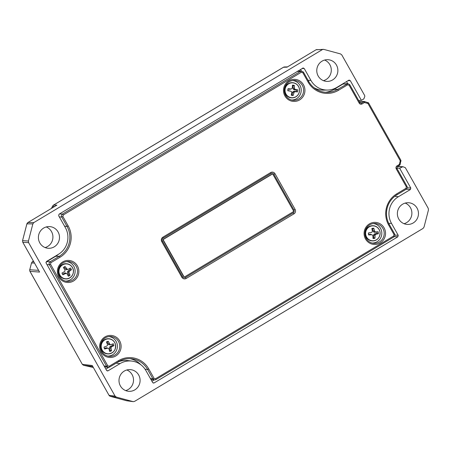 <?xml version="1.0" encoding="UTF-8"?>
<svg xmlns="http://www.w3.org/2000/svg" width="451" height="451" viewBox="0 0 451 451"><rect width="100%" height="100%" fill="white"/><g stroke="black" fill="none" stroke-linecap="round" stroke-linejoin="round"><path stroke-width="0.68" d="M34.473 263.034L31.497 263.012L29.704 269.986L29.851 271.13L82.307 364.295L83.598 365.299L93.34 367.514L83.615 365.304L82.471 364.521A1.088 0.293 144.8 0 1 82.432 364.487L82.432 364.487A1.088 0.293 144.8 0 1 82.415 364.436M32.421 261.721L31.497 262.995M125.682 390.594A10.869 10.553 93.2 0 0 132.098 374.629A10.869 10.553 93.2 0 0 126.832 369.978M138.677 374.995A10.869 10.553 -86.8 0 1 138.53 386.135A10.869 10.553 -86.8 0 1 128.941 391.321A10.869 10.553 -86.8 0 1 120.411 385.949A10.869 10.553 -86.8 0 1 120.558 374.809A10.869 10.553 -86.8 0 1 130.153 369.623A10.869 10.553 -86.8 0 1 138.677 374.995M45.083 247.565A10.869 10.553 93.2 0 0 51.504 231.594A10.869 10.553 93.2 0 0 46.239 226.949M58.083 231.966A10.869 10.553 -86.8 0 1 57.937 243.106A10.869 10.553 -86.8 0 1 48.342 248.287A10.869 10.553 -86.8 0 1 39.818 242.914A10.869 10.553 -86.8 0 1 39.964 231.775A10.869 10.553 -86.8 0 1 49.559 226.588A10.869 10.553 -86.8 0 1 58.083 231.966M323.457 80.667A10.869 10.553 93.2 0 0 329.878 64.702A10.869 10.553 93.2 0 0 324.613 60.056M336.457 65.068A10.869 10.553 -86.8 0 1 336.311 76.213A10.869 10.553 -86.8 0 1 326.716 81.394A10.869 10.553 -86.8 0 1 318.192 76.022A10.869 10.553 -86.8 0 1 318.338 64.882A10.869 10.553 -86.8 0 1 327.933 59.695A10.869 10.553 -86.8 0 1 336.457 65.068M404.051 223.702A10.869 10.553 93.2 0 0 410.472 207.736A10.869 10.553 93.2 0 0 405.207 203.085M417.051 208.103A10.869 10.553 -86.8 0 1 416.904 219.242A10.869 10.553 -86.8 0 1 407.309 224.429A10.869 10.553 -86.8 0 1 398.785 219.051A10.869 10.553 -86.8 0 1 398.932 207.911A10.869 10.553 -86.8 0 1 408.527 202.73A10.869 10.553 -86.8 0 1 417.051 208.103M303.247 67.938L59.036 214.202L58.647 215.691L65.361 227.603A19.523 18.959 -86.8 0 1 58.455 254.302L46.459 261.495L46.075 262.978L106.605 370.406L107.355 370.936L108.048 370.801L120.045 363.607A19.523 18.959 -86.8 0 1 131.974 361.099A19.523 18.959 -86.8 0 1 145.955 370.632L152.669 382.544L153.413 383.068L154.107 382.933L397.838 236.814L394.343 236.549M397.793 166.475L402.923 166.701L405.336 167.682L428.236 208.328L428.45 209.974L424.019 227.107L423.038 228.431L134.578 401.373L133.242 401.655L126.579 400.747L132.977 401.599L116.352 397.089L110.32 396.339L126.849 400.804M308.072 80.334L310.914 80.385A19.523 18.959 -86.8 0 0 327.584 90.065A19.523 18.959 -86.8 0 0 336.824 87.409L348.82 80.216L350.264 80.611L361.392 100.359L363.85 98.887L364.814 96.401L364.707 95.578L341.802 54.932L340.522 53.928L323.891 49.418L316.033 49.785L287.033 67.171L316.01 49.79L323.311 49.345M27.849 222.563L56.894 205.149L27.894 222.535L33.836 222.585L32.85 223.91L28.419 241.043L28.633 242.689L22.792 242.266L39.581 272.066L22.764 242.255L22.578 240.62L28.419 241.043M109.012 395.285L92.246 365.535L109.041 395.33L115.067 396.085L28.633 242.689M33.836 222.585L322.29 49.644M115.067 396.085L116.352 397.089M402.923 166.701L399.665 168.285L410.793 188.039L410.41 189.521L406.255 189.211M394.924 235.078L398.222 235.326L391.507 223.414A19.523 18.959 -86.8 0 1 398.419 196.715L410.41 189.521M398.222 235.326L397.838 236.814M302.762 68.084L304.205 68.473L301.945 68.569M310.914 80.385L304.205 68.473M348.82 80.216L349.311 80.069M396.762 168.071L399.665 168.285M361.392 100.359L358.646 100.477M347.693 83.582L346.56 81.575M151.936 381.247L154.186 379.9M105.878 369.11L108.747 367.39M118.066 361.99A19.821 19.246 -86.8 0 1 127.971 360.58L131.974 361.099M327.584 90.065L323.547 90.138A19.821 19.246 -86.8 0 1 313.919 87.669M301.398 71.032L300.501 69.437M53.393 205.166L53.522 205.12A2.176 2.12 88 0 0 52.536 206.445L52.536 206.445A2.176 2.12 -89.5 0 1 53.522 205.12L56.894 205.149M287.033 67.171L283.391 67.272L53.41 205.154L51.425 208.418M54.689 206.462L52.541 206.445L51.989 207.274A2.176 1.15 -156.9 0 1 52.04 206.975M32.438 261.698L33.397 261.129L32.246 261.834L31.491 263.034M384.1 227.856A11.05 10.728 -86.8 0 1 380.187 242.971A11.05 10.728 -86.8 0 1 365.524 238.996A11.05 10.728 -86.8 0 1 369.437 223.882A11.05 10.728 -86.8 0 1 384.1 227.856M366.189 238.421A9.945 9.657 93.2 0 0 373.31 243.275A9.945 9.657 93.2 0 0 382.589 238.895A9.945 9.657 93.2 0 0 382.905 228.403A9.945 9.657 93.2 0 0 374.415 223.47A9.945 9.657 93.2 0 0 366.189 238.421M303.5 84.827A11.05 10.728 -86.8 0 1 299.594 99.936A11.05 10.728 -86.8 0 1 284.931 95.962A11.05 10.728 -86.8 0 1 288.843 80.853A11.05 10.728 -86.8 0 1 303.5 84.827M285.596 95.392A9.945 9.657 93.2 0 0 292.716 100.246A9.945 9.657 93.2 0 0 301.99 95.86A9.945 9.657 93.2 0 0 302.311 85.369A9.945 9.657 93.2 0 0 293.821 80.441A9.945 9.657 93.2 0 0 285.596 95.392M77.409 265.893A11.05 10.728 -86.8 0 1 73.496 281.001A11.05 10.728 -86.8 0 1 58.833 277.027A11.05 10.728 -86.8 0 1 62.745 261.918A11.05 10.728 -86.8 0 1 77.409 265.893M59.498 276.457A9.945 9.657 93.2 0 0 66.618 281.311A9.945 9.657 93.2 0 0 75.898 276.931A9.945 9.657 93.2 0 0 76.213 266.434A9.945 9.657 93.2 0 0 67.729 261.507A9.945 9.657 93.2 0 0 59.498 276.457M119.662 340.883A11.05 10.728 -86.8 0 1 115.755 355.991A11.05 10.728 -86.8 0 1 101.092 352.017A11.05 10.728 -86.8 0 1 104.998 336.908A11.05 10.728 -86.8 0 1 119.662 340.883M101.757 351.447A9.945 9.657 93.2 0 0 108.871 356.301A9.945 9.657 93.2 0 0 118.151 351.915A9.945 9.657 93.2 0 0 118.466 341.424A9.945 9.657 93.2 0 0 109.982 336.497A9.945 9.657 93.2 0 0 101.757 351.447M373.304 223.555A9.781 9.499 -86.8 0 1 380.543 228.358A9.781 9.499 -86.8 0 1 380.526 238.196A9.781 9.499 -86.8 0 1 372.21 243.066M292.71 80.526A9.781 9.499 -86.8 0 1 299.949 85.329A9.781 9.499 -86.8 0 1 299.932 95.161A9.781 9.499 -86.8 0 1 291.617 100.032M66.613 261.591A9.781 9.499 -86.8 0 1 73.857 266.394A9.781 9.499 -86.8 0 1 73.834 276.232A9.781 9.499 -86.8 0 1 65.519 281.103M108.866 336.581A9.781 9.499 -86.8 0 1 116.11 341.384A9.781 9.499 -86.8 0 1 116.087 351.216A9.781 9.499 -86.8 0 1 107.778 356.087M130.125 358.669A22.082 21.445 -86.8 0 1 140.819 364.735M45.934 262.482L46.729 261.642L50.146 261.755L59.306 256.258A21.806 21.174 93.2 0 0 67.024 226.436L61.719 217.021C61.173 215.815 61.432 214.823 62.486 214.05L300.552 71.32L301.527 71.027L303.438 72.104L308.743 81.518A21.806 21.174 93.2 0 0 327.358 92.331A21.806 21.174 93.2 0 0 337.681 89.366L347.822 83.582L349.728 84.653L359.859 102.625L361.296 103.02L364.459 101.492L368.585 102.935L400.916 160.314L400.093 164.728L397.241 166.808L396.857 168.291L406.982 186.263C407.524 187.469 407.264 188.462 406.216 189.234L397.055 194.731A21.806 21.174 93.2 0 0 389.337 224.553L394.642 233.968C395.177 235.174 394.924 236.166 393.875 236.938L155.809 379.669L154.417 379.939L152.923 378.885L147.618 369.47A21.806 21.174 93.2 0 0 132.008 358.821A21.806 21.174 93.2 0 0 118.681 361.623L109.514 367.12L108.127 367.385L106.633 366.336L49.379 264.726C48.832 263.519 49.091 262.527 50.146 261.755L50.918 262.691L50.529 264.201L107.783 365.812L109.249 366.212L118.416 360.715A22.877 22.212 -86.8 0 1 148.768 368.946L154.079 378.361L155.544 378.761L393.61 236.031L393.999 234.52L388.694 225.105A22.877 22.212 -86.8 0 1 396.784 193.823L405.951 188.326L406.34 186.815L396.215 168.843C395.685 167.654 395.939 166.673 396.976 165.895L399.338 164.48L400.274 160.866L367.943 103.488L364.447 102.535L362.074 103.956C360.913 104.502 359.96 104.249 359.216 103.178L349.085 85.205L347.62 84.811L338.459 90.301A22.877 22.212 -86.8 0 1 308.101 82.071L302.796 72.656L301.324 72.256L63.258 214.986L62.869 216.497L68.174 225.912A22.877 22.212 -86.8 0 1 60.084 257.194L50.918 262.691M58.404 254.33A22.082 21.445 -86.8 0 1 55.659 256.286L46.729 261.642M297.559 71.202L301.527 71.027M347.62 84.811L346.847 83.869L342.963 84.038L334.033 89.394A22.082 21.445 -86.8 0 1 325.47 92.28M342.963 84.038L347.822 83.576M295.106 209.394A3.258 3.168 -86.8 0 1 293.956 213.853L186.184 278.464A3.258 3.168 -86.8 0 1 181.86 277.292L161.762 241.623A3.258 3.168 -86.8 0 1 162.918 237.164L270.685 172.553A3.258 3.168 -86.8 0 1 275.014 173.731L295.106 209.394L293.934 209.924L273.842 174.261A2.176 2.108 93.2 0 0 270.955 173.477L163.183 238.089A2.176 2.108 93.2 0 0 162.416 241.065L182.514 276.728A2.176 2.108 93.2 0 0 185.395 277.512L293.167 212.9A2.176 2.108 93.2 0 0 293.934 209.924M363.658 101.605L364.459 101.492L364.447 102.535L363.658 101.605L359.385 101.785M360.811 103.161L361.296 103.02L362.074 103.956M359.859 102.625L359.216 103.178M368.585 102.935L367.943 103.488L367.943 102.433M400.916 160.314L400.274 160.866M399.603 165.387L399.338 164.48L400.093 164.728M396.215 168.843L396.857 168.291M397.241 166.808L396.976 165.895M272.331 174.283L272.071 174.272A1.088 1.054 93.2 0 0 271.485 174.419L163.713 239.03A1.088 1.054 93.2 0 0 163.33 240.513L183.427 276.181A1.088 1.054 93.2 0 0 184.279 276.717L184.538 276.734A1.088 1.054 93.2 0 0 185.124 276.587L292.896 211.976A1.088 1.054 93.2 0 0 293.28 210.487L273.188 174.825A1.088 1.054 93.2 0 0 271.744 174.43L163.972 239.041A1.088 1.054 93.2 0 0 163.589 240.53L183.687 276.192A1.088 1.054 93.2 0 0 184.538 276.734M64.205 266.941A5.141 4.995 93.2 0 0 63.405 267.533A9.127 1.043 59.7 0 1 64.91 269.923A9.059 1.347 82.3 0 1 65.051 270.865A9.059 1.015 127.4 0 1 64.47 271.626A9.127 0.423 149.6 0 1 61.979 273.052A5.141 4.995 93.2 0 0 62.96 274.794A9.127 1.967 -28.4 0 0 65.553 273.548A9.059 1.173 -6.2 0 0 66.5 273.436A9.059 0.44 37.6 0 1 67.205 273.999A9.127 1.043 59.7 0 1 68.315 276.249A5.141 4.995 93.2 0 0 70.012 275.228A9.127 2.588 -121.6 0 0 69.082 272.878A9.059 2.881 -98.2 0 0 69.003 271.936A9.059 2.548 -51.2 0 0 69.522 271.175A9.127 1.967 -28.4 0 0 71.438 269.715A5.141 4.995 93.2 0 0 70.452 267.967A9.127 0.423 149.6 0 1 68.434 269.247A9.059 0.361 171.5 0 0 67.554 269.365A9.059 1.973 -144.5 0 0 66.782 268.796A9.127 2.588 -121.6 0 0 65.102 266.518A5.141 4.995 93.2 0 0 64.205 266.941M68.434 269.247L66.342 269.726L65.423 269.005L64.341 267.082A4.566 4.431 93.2 0 0 63.428 267.573M59.91 275.104A7.447 7.233 -86.8 0 1 62.548 264.923A7.447 7.233 -86.8 0 1 72.425 267.601A7.447 7.233 -86.8 0 1 69.792 277.782A7.447 7.233 -86.8 0 1 59.91 275.104M64.341 267.082L65.102 266.518M62.526 274.208L64.358 273.114L65.508 272.951L66.5 273.436M67.915 275.409A4.566 4.431 93.2 0 0 68.727 274.868L67.644 272.945L67.492 271.761L68.197 270.814L70.063 269.692A4.566 4.431 93.2 0 0 69.477 268.593M68.727 274.868L70.012 275.228M64.358 273.114L65.553 273.548M70.063 269.692L71.438 269.715M68.197 270.814L69.522 271.175M67.492 271.761L69.003 271.936M67.644 272.945L69.082 272.878M65.423 269.005L66.782 268.796M66.342 269.726L67.554 269.365M107.315 341.52A5.141 4.995 93.2 0 0 106.425 341.948A9.127 1.235 70.6 0 1 107.473 344.53A9.059 1.387 93.2 0 1 107.439 345.477A9.059 0.755 138.2 0 1 106.729 346.12L104.012 347.095A5.141 4.995 93.2 0 0 104.66 349.001A9.127 1.601 -17.6 0 0 107.439 348.223A9.059 0.767 4.4 0 0 108.392 348.285A9.059 0.755 48.2 0 1 108.979 348.984A9.127 1.235 70.6 0 1 109.644 351.464A5.141 4.995 93.2 0 0 111.498 350.793A9.127 2.779 -110.4 0 0 111.025 348.245A9.059 2.92 -86.8 0 0 111.121 347.298A9.059 2.289 -40.1 0 0 111.769 346.656A9.127 1.601 -17.6 0 0 113.911 345.646A5.141 4.995 93.2 0 0 113.263 343.747L111.059 344.553A9.059 0.767 -178 0 0 110.168 344.491A9.059 2.289 -133.5 0 0 109.514 343.792A9.127 2.779 -110.4 0 0 108.274 341.277A5.141 4.995 93.2 0 0 107.315 341.52M111.059 344.553L108.883 344.823L108.11 343.933L107.4 341.835A4.566 4.431 93.2 0 0 106.492 342.112M101.593 348.815A7.447 7.233 -86.8 0 1 106.041 339.315A7.447 7.233 -86.8 0 1 115.253 343.871A7.447 7.233 -86.8 0 1 110.805 353.364A7.447 7.233 -86.8 0 1 101.593 348.815M107.4 341.835L108.274 341.277M104.39 348.465L106.318 347.766L108.392 348.285M109.458 350.692A4.566 4.431 93.2 0 0 110.281 350.337L109.57 348.24L109.638 347.05L110.501 346.25L112.541 345.511A4.566 4.431 93.2 0 0 112.09 344.175M110.281 350.337L111.498 350.793M106.318 347.766L107.439 348.223M112.541 345.511L113.911 345.646M110.501 346.25L111.769 346.656M109.638 347.05L111.121 347.298M109.57 348.24L111.025 348.245M108.11 343.933L109.514 343.792M108.883 344.823L110.168 344.491M372.808 228.245A5.141 4.995 93.2 0 0 371.849 228.465A9.127 1.364 83.1 0 1 372.34 231.154A9.059 1.336 105.7 0 1 372.109 232.068A9.059 0.395 150.4 0 1 371.28 232.541A9.127 0.395 172.3 0 0 368.416 232.953A5.141 4.995 93.2 0 0 368.647 234.96A9.127 1.15 -5.4 0 0 371.534 234.757A9.059 0.304 16.5 0 0 372.453 235.022A9.059 1.049 60.5 0 1 372.881 235.839A9.127 1.364 83.1 0 1 373 238.478A5.141 4.995 93.2 0 0 374.95 238.229A9.127 2.909 -97.4 0 0 375.029 235.569A9.059 2.869 -73.7 0 0 375.322 234.661A9.059 1.928 -27.6 0 0 376.089 234.187A9.127 1.15 -5.4 0 0 378.378 233.742A5.141 4.995 93.2 0 0 378.147 231.735A9.127 0.395 172.3 0 0 375.835 231.972A9.059 1.229 -165.9 0 0 374.984 231.707A9.059 2.582 -120.8 0 0 374.488 230.884A9.127 2.909 -97.4 0 0 373.794 228.217A5.141 4.995 93.2 0 0 372.808 228.245M372.988 237.852A4.566 4.431 93.2 0 0 373.828 237.688L373.575 235.484L373.89 234.334L374.899 233.748L377.042 233.477A4.566 4.431 93.2 0 0 376.878 232.04L374.736 232.31L373.62 231.989L373.05 230.951L372.797 228.742A4.566 4.431 93.2 0 0 371.917 228.798M365.676 234.216A7.447 7.233 -86.8 0 1 372.007 225.928A7.447 7.233 -86.8 0 1 380.041 232.417A7.447 7.233 -86.8 0 1 373.71 240.71A7.447 7.233 -86.8 0 1 365.676 234.216M371.28 232.541L368.411 233.105M372.797 228.742L373.794 228.217M368.535 234.543L370.497 234.294L372.453 235.022M373.828 237.688L374.95 238.229M370.497 234.294L371.534 234.757M377.042 233.477L378.378 233.742M376.878 232.04L378.147 231.735M374.899 233.748L376.089 234.187M373.89 234.334L375.322 234.661M373.575 235.484L375.029 235.569M373.05 230.951L374.488 230.884M373.62 231.989L374.984 231.707M374.736 232.31L375.835 231.972M293.392 85.205A5.141 4.995 93.2 0 0 292.411 85.188A9.127 1.392 96.7 0 1 292.287 87.86A9.059 1.167 119.3 0 1 291.859 88.684L290.94 88.954A9.127 0.908 -174.6 0 0 288.054 88.734A5.141 4.995 93.2 0 0 287.823 90.736A9.127 0.643 7.8 0 0 290.686 91.17L291.515 91.643A9.059 1.268 74.1 0 1 291.746 92.545A9.127 1.392 96.7 0 1 291.25 95.206A5.141 4.995 93.2 0 0 293.195 95.443A9.127 2.937 -83.1 0 0 293.894 92.805A9.059 2.706 -59.6 0 0 294.385 91.981A9.059 1.466 -14.1 0 0 295.236 91.711A9.127 0.643 7.8 0 0 297.553 91.897A5.141 4.995 93.2 0 0 297.784 89.89A9.127 0.908 -174.6 0 0 295.495 89.495A9.059 1.714 -152.6 0 0 294.728 89.027A9.059 2.802 -106.7 0 0 294.435 88.114A9.127 2.937 -83.1 0 0 294.356 85.425A5.141 4.995 93.2 0 0 293.392 85.205M291.34 94.783A4.566 4.431 93.2 0 0 292.197 94.828L292.457 92.624L293.02 91.581L294.137 91.254L296.284 91.508A4.566 4.431 93.2 0 0 296.448 90.07L294.306 89.817L293.291 89.236L292.981 88.086L293.235 85.876A4.566 4.431 93.2 0 0 292.4 85.724M285.083 89.428A7.447 7.233 -86.8 0 1 293.122 82.888A7.447 7.233 -86.8 0 1 299.447 91.141A7.447 7.233 -86.8 0 1 291.408 97.681A7.447 7.233 -86.8 0 1 285.083 89.428M291.859 88.684L289.903 89.292L287.964 89.061M289.903 89.292L290.94 88.954M293.235 85.876L294.356 85.425M287.811 90.499L290.686 91.17M292.197 94.828L293.195 95.443M296.284 91.508L297.553 91.897M296.448 90.07L297.784 89.89M294.137 91.254L295.236 91.711M293.02 91.581L294.385 91.981M292.457 92.624L293.894 92.805M292.981 88.086L294.435 88.114M293.291 89.236L294.728 89.027M294.306 89.817L295.495 89.495M83.582 365.293L92.737 366.443M92.246 365.535L82.341 364.312M109.582 395.967L109.012 395.318L110.32 396.339L126.573 400.742M110.303 396.333L109.542 395.933M27.28 223.098L27.894 222.535L26.913 223.859L22.55 240.625L22.764 242.221M26.908 223.882L27.246 223.138M22.55 240.625L26.885 223.859L32.85 223.91M39.581 272.066L29.941 271.361L82.302 364.284M287.49 66.889L284.496 66.957A2.176 2.114 -91.3 0 0 283.482 67.25L53.522 205.12M32.478 261.687L33.718 261.698M29.755 269.749L38.6 270.363M51.989 207.274L51.527 208.356M402.123 166.814L397.528 166.633M407.225 187.768L410.793 188.039M350.264 80.611L348.003 80.706M152.793 382.724L154.107 382.933M106.735 370.587L108.048 370.801M116.121 363.156L120.045 363.607M388.717 223.363L391.507 223.414M394.788 196.298L398.419 196.715M315.988 49.813L317.053 49.492M31.497 263.012L29.681 269.957L29.834 271.141M360.315 103.059L361.296 103.02M338.459 90.301L337.681 89.366L334.033 89.394M59.459 213.949L62.486 214.05L63.258 214.986M301.324 72.256L300.552 71.32L297.113 71.467M68.174 225.912L67.024 226.436L64.566 226.193M62.869 216.497L61.719 217.021L59.357 216.942M60.084 257.194L59.306 256.258L55.659 256.286M104.085 365.93L106.633 366.336L107.783 365.812M50.529 264.201L49.379 264.726L47.017 264.647M148.768 368.946L147.618 369.47L145.075 369.217M150.375 378.479L152.923 378.885L154.079 378.361M303.438 72.104L302.796 72.656M308.743 81.518L308.101 82.071M109.249 366.212L109.514 367.12M349.728 84.653L349.085 85.205M118.416 360.715L118.681 361.623M155.544 378.761L155.809 379.669M393.61 236.031L393.875 236.938M393.999 234.52L394.642 233.968M388.694 225.105L389.337 224.553M396.784 193.823L397.055 194.731M401.018 161.137L400.274 160.883M405.951 188.326L406.216 189.234M406.34 186.815L406.982 186.263M270.685 172.553L270.955 173.477M163.183 238.089L162.918 237.164M162.416 241.065L161.762 241.623M275.014 173.731L273.842 174.261M182.514 276.728L181.86 277.292M185.395 277.512L186.184 278.464M293.956 213.853L293.167 212.9M59.656 275.178A7.605 7.385 -86.8 0 1 66.472 263.75A7.605 7.385 -86.8 0 1 72.34 275.313A7.605 7.385 -86.8 0 1 59.656 275.178M59.447 275.166A7.605 7.385 -86.8 0 1 66.269 263.739C60.643 263.136 56.352 270.262 59.419 275.155C60.8 277.45 62.802 278.707 65.418 278.927A7.605 7.385 -86.8 0 1 59.447 275.166M101.328 348.86A7.605 7.385 -86.8 0 1 108.725 338.74A7.605 7.385 -86.8 0 1 115.281 343.809A7.605 7.385 -86.8 0 1 107.879 353.928A7.605 7.385 -86.8 0 1 101.328 348.86M101.12 348.848A7.605 7.385 -86.8 0 1 108.522 338.729C102.591 339.417 100.116 342.788 101.092 348.837C102.287 351.898 104.48 353.59 107.671 353.917A7.605 7.385 -86.8 0 1 101.12 348.848M365.406 234.232A7.605 7.385 -86.8 0 1 373.163 225.714A7.605 7.385 -86.8 0 1 380.075 232.389A7.605 7.385 -86.8 0 1 372.317 240.907A7.605 7.385 -86.8 0 1 365.406 234.232M365.197 234.221A7.605 7.385 -86.8 0 1 372.954 225.703C367.819 226.081 365.225 228.916 365.169 234.216C365.913 238.167 368.225 240.394 372.109 240.896A7.605 7.385 -86.8 0 1 365.197 234.221M284.812 89.405A7.605 7.385 -86.8 0 1 292.569 82.685A7.605 7.385 -86.8 0 1 299.481 91.153A7.605 7.385 -86.8 0 1 291.718 97.873A7.605 7.385 -86.8 0 1 284.812 89.405M284.604 89.394A7.605 7.385 -86.8 0 1 292.361 82.674C288.059 82.815 285.466 85.053 284.575 89.394C284.53 94.265 286.842 97.083 291.515 97.861A7.605 7.385 -86.8 0 1 284.604 89.394M284.496 66.957L283.391 67.272M154.417 379.939L150.876 379.37M108.127 367.39L104.587 366.821M359.312 101.661L364.143 101.452M65.418 278.927L65.626 278.938C71.247 279.541 75.542 272.415 72.47 267.522C71.089 265.227 69.088 263.97 66.472 263.75L66.269 263.739M107.671 353.917L107.879 353.928C113.81 353.24 116.285 349.869 115.304 343.82C114.109 340.759 111.916 339.067 108.725 338.74L108.522 338.729M372.109 240.896L372.317 240.907C377.453 240.53 380.046 237.694 380.103 232.395C379.359 228.443 377.047 226.216 373.163 225.714L372.954 225.703M291.515 97.861L291.718 97.873C296.025 97.732 298.618 95.488 299.503 91.153C299.554 86.282 297.243 83.458 292.569 82.685L292.361 82.674"/></g></svg>
